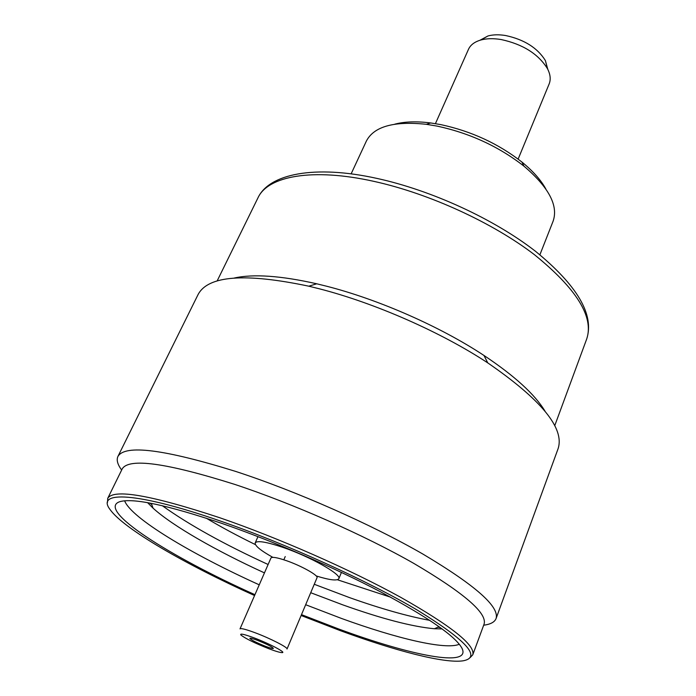 <?xml version="1.0" encoding="UTF-8"?>
<svg xmlns="http://www.w3.org/2000/svg" width="696" height="696" viewBox="0 0 696 696"><rect width="100%" height="100%" fill="white"/><g stroke="black" fill="none" stroke-linecap="round" stroke-linejoin="round"><path stroke-width="1.04" d="M234.317 278.017C253.457 273.789 280.932 275.72 316.75 283.794L326.441 286.178C378.702 299.498 440.446 326.685 483.998 355.482C514.553 375.849 534.893 394.415 545.029 411.188M121.652 470.044C117.554 464.476 116.31 459.943 117.92 456.463L198.116 294.478C208.2 275.555 245.088 272.788 308.798 286.186L319.142 288.744C374.935 303.038 441.229 332.227 487.757 362.886C541.384 399.782 564.83 428.405 558.07 448.755L496.074 618.535C494.665 622.102 490.523 624.329 483.668 625.208M117.92 456.463C124.976 444.283 164.16 449.242 235.474 471.357C296.679 491.315 371.368 524.34 423.064 554.164C475.29 585.284 499.632 606.738 496.074 618.535M107.523 502.286L107.723 498.353L122.2 468.921C128.83 457.681 166.344 462.84 234.726 484.39C293.173 503.713 364.408 535.198 413.876 563.447C463.91 592.922 487.322 613.115 484.103 624.034L472.775 654.805L470.061 657.677M440.394 627.627L437.967 627.183M107.723 498.353C113.622 488.583 150.893 495.021 219.527 517.659C278.261 537.825 350.271 569.519 400.539 597.229C451.426 626.061 475.498 645.253 472.775 654.805M254.562 595.541C186.015 564.7 123.723 528.89 110.081 509.559C95.517 490.741 136.303 491.915 218.97 520.547C285.282 543.341 367.801 580.734 417.47 610.201C466.668 640.572 481.85 657.45 463.031 660.826C444.213 663.627 395.215 650.821 340.501 630.724L301.124 615.499M254.936 594.68C169.546 556.443 95.935 509.716 119.712 501.712C132.988 497.744 167.179 505.026 222.276 523.54C273.206 541.131 334.741 567.727 381.382 592.279C429.014 617.891 455.915 636.614 462.074 648.446C471.262 667.803 410.466 655.51 338.508 628.923L301.49 614.638M459.334 644.252C445.536 650.195 396.755 638.545 341.423 618.422L305.666 604.72M259.243 584.823C191.348 554.112 131.013 517.981 124.636 500.807M442.143 628.914L434.374 628.74C412.119 626.687 381.478 618.692 342.432 604.737L310.712 592.714M264.454 572.886C216.221 550.814 172.634 525.95 153.085 508.184L147.604 502.669M429.832 620.371C407.325 616.212 380.573 608.626 349.557 597.62L314.261 584.275M268.117 564.5C224.069 544.289 188.79 524.688 162.281 505.696M390.5 597.151L337.351 579.742M255.475 544.646C237.458 535.833 221.032 527.002 206.216 518.172M272.841 557.348C260.574 550.501 254.692 545.673 255.206 542.88C257.129 540.34 266.35 541.836 282.872 547.361C310.259 556.643 342.023 574.626 338.822 578.715C337.151 581.012 329.6 580.081 316.184 575.931M286.274 560.619C301.238 565.752 318.698 575.531 317.019 577.732L287.022 649.02C288.361 647.663 270.248 638.38 255.127 632.751C245.914 629.341 240.868 628.044 240.016 628.88L270.953 557.992C272.032 556.643 277.139 557.513 286.274 560.619M254.101 637.875C269.395 643.6 286.9 652.883 282.019 652.622C279.966 652.561 275.59 651.273 268.9 648.742C254.632 643.078 245.288 638.493 240.86 634.978C239.711 633.238 244.131 634.204 254.101 637.875M265.707 646.401C256.389 642.66 251.108 639.972 249.855 638.345C250.29 637.945 252.813 638.606 257.442 640.337C266.838 644.113 272.153 646.81 273.38 648.428C272.919 648.82 270.361 648.141 265.707 646.401M479.935 40.272L487.966 35.966C493.02 34.583 498.91 34.435 505.627 35.531C524.236 39.541 537.495 47.893 545.394 60.578L547.813 69.365M435.426 123.644L468.469 49.346C470.479 44.927 474.594 41.821 480.805 40.02C486.635 38.428 493.438 38.271 501.233 39.559C522.853 44.257 538.243 53.923 547.404 68.565C550.379 74.298 550.962 79.422 549.153 83.929L518.137 159.097M394.762 124.175C404.594 121.574 416.573 121.165 430.676 122.948L440.855 124.627C471.41 131.222 498.432 143.698 521.913 162.046C532.936 171.033 540.896 179.986 545.794 188.903M351.123 173.878L366.348 141.123C373.891 126.498 393.884 120.895 426.317 124.306L437.192 126.115C469.887 133.197 498.806 146.543 523.94 166.144C548.779 187.285 558.505 205.624 553.111 221.171L539.896 254.78M151.728 504.504L149.736 503.06M374.231 181.439C429.197 193.558 492.568 222.624 534.45 254.701C576.584 288.823 594.019 316.871 586.754 338.848C594.462 314.723 577.402 285.56 535.581 251.36C494.186 219.136 431.546 190.278 376.788 178.376C314.757 164.648 269.056 173.748 257.929 197.916C267.725 176.14 312.156 167.527 374.231 181.439M554.738 425.691L586.754 338.848M483.998 355.482L487.757 362.886M153.085 508.184L151.31 503.356M338.822 578.715L341.44 572.399M283.829 559.793L285.23 556.556M545.394 60.578L547.404 68.565M521.913 162.046L523.94 166.144M430.676 122.948L426.317 124.306M487.966 35.966L480.805 40.02M255.206 542.88L257.972 536.625M434.374 628.74L439.098 626.696M316.75 283.794L308.798 286.186M217.126 280.984L257.929 197.916"/></g></svg>

